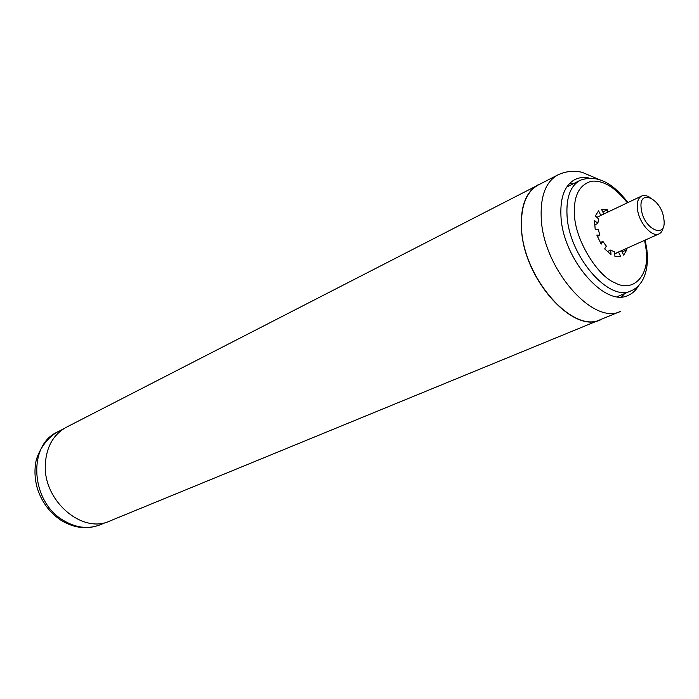 <?xml version="1.0" encoding="UTF-8"?>
<svg xmlns="http://www.w3.org/2000/svg" width="699" height="699" viewBox="0 0 699 699"><rect width="100%" height="100%" fill="white"/><g stroke="black" fill="none" stroke-linecap="round" stroke-linejoin="round"><path stroke-width="1.05" d="M641.236 208.8C643.499 229.735 667.309 240.045 663.84 218.953C661.673 198.595 638.082 187.62 641.236 208.8M663.412 226.485C662.905 230.268 661.455 232.732 659.061 233.877C652.01 237.756 638.86 222.754 637.471 209.062C636.754 202.308 638.143 197.974 641.63 196.052C644.059 194.977 646.872 195.475 650.07 197.546M638.624 285.611C636.003 290.26 632.534 293.51 628.209 295.354C605.037 307.752 562.459 258.516 560.939 215.851C560.135 197.267 564.766 185.183 574.849 179.582C579.06 177.494 583.787 176.961 589.021 177.992M538.422 184.903C526.478 191.587 520.834 205.698 521.489 227.245C522.607 277.11 572.734 334.218 600.502 319.592L620.66 311.326C593.101 325.917 542.669 267.909 541.209 217.546C540.406 195.799 545.936 181.591 557.802 174.942L538.422 184.903M621.708 296.839L624.723 293.519M573.975 183.426L569.493 183.557M627.352 202.832C615.05 187.192 603.036 180.001 591.319 181.259C579.121 184.886 573.503 196.026 574.464 214.68C574.997 239.172 597.147 276.096 615.216 282.938C633.582 292.942 649.616 275.144 646.269 250.574L644.635 240.325M597.313 236.411L599.891 235.222L598.257 229.464L595.172 229.281L594.508 220.465L597.794 223.462L598.624 218.962L595.347 215.965L598.597 210.836L600.834 215.458L603.779 213.946L601.149 215.187M621.105 250.854L614.744 253.868M618.571 252.156L620.808 256.769L614.963 256.542L614.587 251.981L610.655 250.059L607.221 251.614M610.655 250.059L611.022 254.628L604.661 248.888L606.33 246.153L602.87 241.382L600.266 242.57M622.136 251.937L626.785 249.866L625.64 248.827M626.785 249.866L623.683 255.135L621.525 250.661M599.891 235.222L596.806 235.047L601.192 244.117L602.87 241.382M607.606 212.208L607.414 209.77L601.551 209.333L603.779 213.946M607.414 209.77L602.818 211.963M596.859 217.345L600.834 215.458M594.543 224.991L597.794 223.462M603.665 318.298L109.708 521.061C82.054 534.307 42.814 500.388 45.339 464.04C46.457 446.652 53.5 434.367 66.449 427.194L541.463 183.339M600.59 319.827C573.608 333.895 524.932 280.622 521.603 231.028C519.951 207.402 525.517 191.954 538.3 184.685M627.929 202.561C612.079 181.906 596.168 174.479 580.222 180.29C570.602 185.611 566.199 197.162 567.011 214.925C568.54 255.633 609.117 302.641 631.162 290.81C635.88 288.757 639.646 285.279 642.46 280.378C646.505 272.828 648.087 263.514 647.204 252.418M62.866 520.082C75.597 527.885 88.022 529.458 100.132 524.8C87.13 529.737 74.111 528.243 61.084 520.327C49.367 512.489 41.372 501.541 37.091 487.474C34.985 479.645 34.452 471.877 35.492 464.171C36.418 454.944 44.85 438.989 57.379 432.043C27.707 445.045 30.555 501.008 62.866 520.082M614.727 253.702L659.061 233.877M600.913 215.388L641.63 196.052M598.195 179.136L582.118 172.312C573.8 170.364 565.692 171.238 557.802 174.942M580.222 180.29L566.679 187.096M647.099 251.221L645.221 240.072M631.162 290.81L617.191 296.682M57.379 432.043L63.452 428.924M100.132 524.8L106.449 522.214"/></g></svg>
